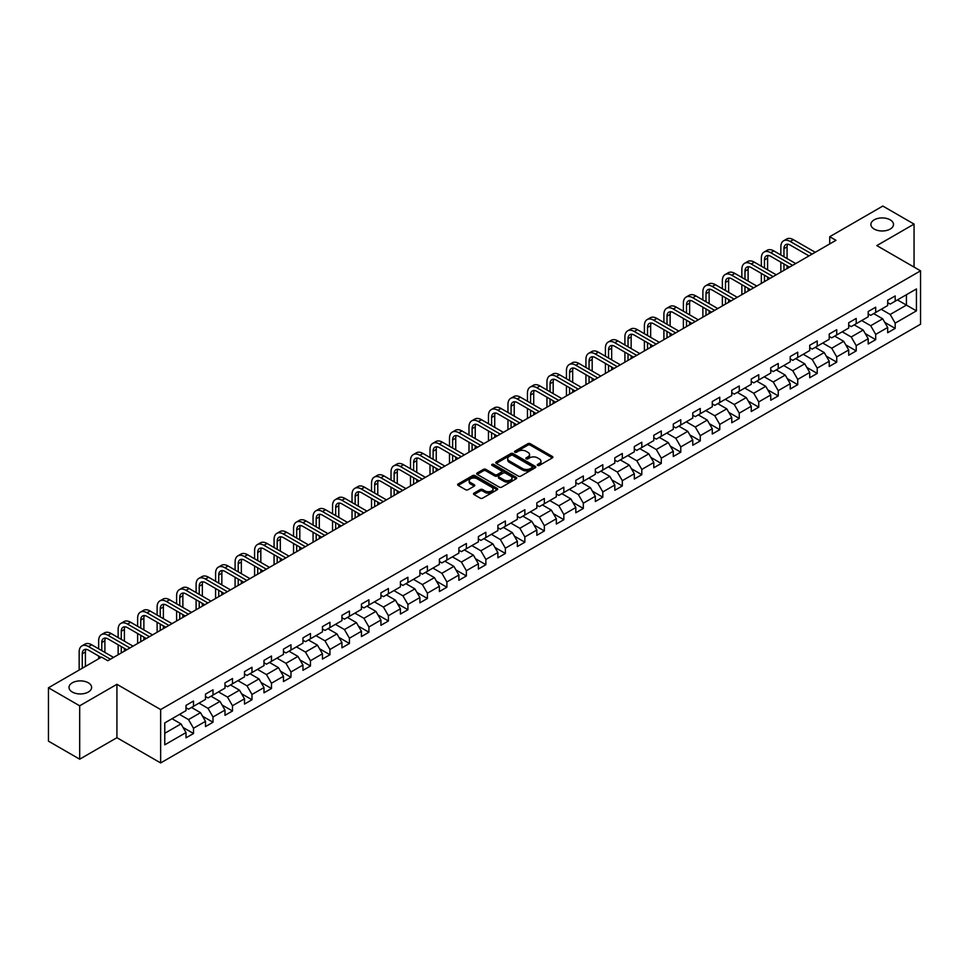 <?xml version="1.0" encoding="UTF-8"?>
<svg xmlns="http://www.w3.org/2000/svg" width="969" height="969" viewBox="0 0 969 969"><rect width="100%" height="100%" fill="white"/><g stroke="black" fill="none" stroke-linecap="round" stroke-linejoin="round"><path stroke-width="1.45" d="M537.638 465.411A1.211 0.703 0 0 0 539.358 465.411L552.378 457.877A1.732 1.005 0 0 0 552.887 457.174A1.732 1.005 0 0 0 552.378 456.46L530.309 443.717A1.732 1.005 0 0 0 527.851 443.717L514.83 451.239A1.211 0.703 0 0 0 516.538 452.232L518.233 451.263A5.548 3.21 0 0 1 526.082 451.263L527.911 452.329A5.548 3.21 0 0 1 529.546 454.594A5.548 3.21 0 0 1 527.911 456.859L526.228 457.828A1.211 0.703 0 0 0 527.948 458.822L529.631 457.84A5.548 3.21 0 0 1 537.48 457.84L539.321 458.906A5.548 3.21 0 0 1 540.944 461.171A5.548 3.21 0 0 1 539.321 463.436L537.638 464.417A1.211 0.703 0 0 0 537.638 465.411L537.638 464.417M88.312 682.794A11.313 6.529 0 0 0 75.982 681.389A11.313 6.529 0 0 0 69.005 687.421A11.313 6.529 0 0 0 72.312 692.036A11.313 6.529 0 0 0 84.642 693.453A11.313 6.529 0 0 0 91.619 687.421A11.313 6.529 0 0 0 88.312 682.794M890.184 219.842A11.313 6.529 0 0 0 877.866 218.425A11.313 6.529 0 0 0 870.889 224.457A11.313 6.529 0 0 0 874.195 229.072A11.313 6.529 0 0 0 886.526 230.489A11.313 6.529 0 0 0 893.503 224.457A11.313 6.529 0 0 0 890.184 219.842M474.011 493.148A1.732 1.005 0 0 0 473.514 493.851A1.732 1.005 0 0 0 474.011 494.553L480.212 498.139A1.732 1.005 0 0 0 482.659 498.139L497.133 489.781A1.732 1.005 0 0 0 497.642 489.066A1.732 1.005 0 0 0 497.133 488.364L475.064 475.622A1.732 1.005 0 0 0 472.606 475.622L458.131 483.979A1.732 1.005 0 0 0 457.622 484.682A1.732 1.005 0 0 0 458.131 485.384L465.617 489.708A1.732 1.005 0 0 0 468.063 489.708L474.265 486.135A1.732 1.005 0 0 0 474.774 485.421A1.732 1.005 0 0 0 474.265 484.718L470.546 482.574A4.639 2.677 0 0 1 469.19 480.685A4.639 2.677 0 0 1 472.06 478.202A4.639 2.677 0 0 1 477.111 478.783L491.646 487.177A4.639 2.677 0 0 1 493.003 489.066A4.639 2.677 0 0 1 490.144 491.549A4.639 2.677 0 0 1 485.081 490.968L482.659 489.563A1.732 1.005 0 0 0 480.212 489.563L474.011 493.148L474.011 494.553L480.212 491.004L480.212 489.563M116.922 684.308L79.688 705.807L48.45 687.772L48.45 741.152L79.688 759.187L116.922 737.7L160.648 762.942L160.648 709.562L116.922 684.308L116.922 737.7M914.058 267.081L914.058 224.093L876.824 245.593L920.55 270.835L160.648 709.562M914.058 224.093L882.82 206.058L829.718 236.715L829.718 243.934M48.45 687.772L101.551 657.115L107.801 660.725L835.968 240.324L829.718 236.715M518.354 476.118A1.732 1.005 0 0 0 520.801 476.118L535.276 467.761A1.732 1.005 0 0 0 535.784 467.046A1.732 1.005 0 0 0 535.276 466.343L513.195 453.601A1.732 1.005 0 0 0 510.748 453.601L496.273 461.959A1.732 1.005 0 0 0 495.765 462.661A1.732 1.005 0 0 0 496.273 463.364L518.354 476.118M492.531 465.665A1.211 0.703 0 0 1 493.766 465.835L493.766 464.393L516.211 477.354A1.732 1.005 0 0 1 516.707 478.056A1.732 1.005 0 0 1 516.211 478.771L501.736 487.128A1.732 1.005 0 0 1 499.277 487.128L477.208 474.374L483.398 470.825L483.398 469.384L477.208 472.969A1.732 1.005 0 0 0 476.7 473.671A1.732 1.005 0 0 0 477.208 474.374L477.208 472.969M483.398 470.825A1.732 1.005 0 0 1 485.857 470.825L485.857 469.384A1.732 1.005 0 0 0 483.398 469.384M485.857 469.384L494.808 474.556A1.732 1.005 0 0 0 497.254 474.556L501.361 472.182A1.732 1.005 0 0 0 501.869 471.479A1.732 1.005 0 0 0 501.361 470.764L492.046 465.386A1.211 0.703 0 0 1 493.766 464.393M160.648 762.942L920.55 324.215L920.55 270.835M183.08 727.489L193.509 733.509L193.509 728.24L205.501 721.324L205.501 726.58L212.998 722.256L212.998 716.987L224.99 710.071L224.99 715.328L232.487 711.004L232.487 705.735L244.491 698.819L244.491 704.075L251.976 699.751L251.976 694.482L263.98 687.566L263.98 692.823L271.477 688.499L271.477 683.23L283.469 676.301L283.469 681.57L290.966 677.246L290.966 671.977L302.958 665.049L302.958 670.318L310.455 665.994L310.455 660.725L322.447 653.796L322.447 659.065L329.944 654.741L329.944 649.472L341.936 642.544L341.936 647.813L349.434 643.489L349.434 638.22L361.437 631.291L361.437 636.56L368.923 632.236L368.923 626.967L380.926 620.039L380.926 625.308L388.424 620.984L388.424 615.715L400.415 608.786L400.415 614.055L407.913 609.731L407.913 604.462L419.904 597.534L419.904 602.803L427.402 598.479L427.402 593.21L439.393 586.281L439.393 591.55L446.891 587.226L446.891 581.957L458.882 575.029L458.882 580.298L466.38 575.961L466.38 570.705L478.383 563.776L478.383 569.045L485.869 564.709L485.869 559.452L497.872 552.524L497.872 557.793L505.37 553.456L505.37 548.2L517.361 541.271L517.361 546.54L524.859 542.204L524.859 536.947L536.85 530.019L536.85 535.288L544.348 530.951L544.348 525.695L556.339 518.766L556.339 524.035L563.837 519.699L563.837 514.442L575.828 507.514L575.828 512.783L583.326 508.446L583.326 503.177L595.329 496.261L595.329 501.518L602.815 497.194L602.815 491.925L614.818 485.009L614.818 490.266L622.316 485.941L622.316 480.672L634.307 473.756L634.307 479.013L641.805 474.689L641.805 469.42L653.796 462.504L653.796 467.761L661.294 463.436L661.294 458.167L673.285 451.251L673.285 456.508L680.783 452.184L680.783 446.915L692.774 439.999L692.774 445.255L700.272 440.931L700.272 435.662L712.276 428.734L712.276 434.003L719.761 429.679L719.761 424.41L731.765 417.482L731.765 422.75L739.262 418.426L739.262 413.157L751.254 406.229L751.254 411.498L758.751 407.174L758.751 401.905L770.743 394.977L770.743 400.245L778.24 395.921L778.24 390.652L790.232 383.724L790.232 388.993L797.729 384.669L797.729 379.4L809.721 372.471L809.721 377.74L817.218 373.416L817.218 368.147L829.222 361.219L829.222 366.488L836.719 362.164L836.719 356.895L848.711 349.966L848.711 355.235L856.208 350.911L856.208 345.642L868.2 338.714L868.2 343.983L875.697 339.659L875.697 334.39L887.689 327.461L887.689 332.73L895.186 328.394L895.186 323.137L916.432 310.867L916.432 288.944L906.427 294.709L906.427 305.102L916.432 310.867M193.509 733.509L186.012 737.833L186.012 732.576L164.766 744.834L164.766 722.91L186.012 710.64L186.012 705.371L193.509 701.047L193.509 706.316L205.501 699.388L205.501 694.119L212.998 689.795L212.998 695.064L224.99 688.135L224.99 682.866L232.487 678.542L232.487 683.811L244.491 676.883L244.491 671.614L251.976 667.29L251.976 672.559L263.98 665.63L263.98 660.361L271.477 656.037L271.477 661.306L283.469 654.378L283.469 649.109L290.966 644.785L290.966 650.054L302.958 643.125L302.958 637.856L310.455 633.532L310.455 638.801L322.447 631.873L322.447 626.604L329.944 622.28L329.944 627.549L341.936 620.62L341.936 615.351L349.434 611.027L349.434 616.296L361.437 609.368L361.437 604.099L368.923 599.775L368.923 605.031L380.926 598.115L380.926 592.846L388.424 588.522L388.424 593.779L400.415 586.863L400.415 581.594L407.913 577.27L407.913 582.526L419.904 575.61L419.904 570.341L427.402 566.017L427.402 571.274L439.393 564.358L439.393 559.089L446.891 554.765L446.891 560.021L458.882 553.105L458.882 547.836L466.38 543.512L466.38 548.769L478.383 541.853L478.383 536.584L485.869 532.247L485.869 537.516L497.872 530.588L497.872 525.331L505.37 520.995L505.37 526.264L517.361 519.336L517.361 514.079L524.859 509.742L524.859 515.011L536.85 508.083L536.85 502.826L544.348 498.49L544.348 503.759L556.339 496.831L556.339 491.574L563.837 487.237L563.837 492.506L575.828 485.578L575.828 480.321L583.326 475.985L583.326 481.254L595.329 474.325L595.329 469.069L602.815 464.732L602.815 470.001L614.818 463.073L614.818 457.804L622.316 453.48L622.316 458.749L634.307 451.82L634.307 446.552L641.805 442.227L641.805 447.496L653.796 440.568L653.796 435.299L661.294 430.975L661.294 436.244L673.285 429.315L673.285 424.047L680.783 419.722L680.783 424.991L692.774 418.063L692.774 412.794L700.272 408.47L700.272 413.739L712.276 406.81L712.276 401.541L719.761 397.217L719.761 402.486L731.765 395.558L731.765 390.289L739.262 385.965L739.262 391.234L751.254 384.305L751.254 379.036L758.751 374.712L758.751 379.981L770.743 373.053L770.743 367.784L778.24 363.46L778.24 368.729L790.232 361.8L790.232 356.531L797.729 352.207L797.729 357.464L809.721 350.548L809.721 345.279L817.218 340.955L817.218 346.212L829.222 339.295L829.222 334.026L836.719 329.702L836.719 334.959L848.711 328.043L848.711 322.774L856.208 318.45L856.208 323.707L868.2 316.79L868.2 311.521L875.697 307.197L875.697 312.454L887.689 305.538L887.689 300.269L895.186 295.945L895.186 301.202L916.432 288.944M191.511 707.467L200.51 712.663L188.507 719.592L179.519 714.395M186.012 707.758L188.507 709.199L193.509 706.316M188.507 719.592L193.509 728.24M200.51 712.663L205.501 721.324M211 696.214L219.999 701.411L207.996 708.339L199.008 703.143M205.501 696.505L207.996 697.946L212.998 695.064M207.996 708.339L212.998 716.987M219.999 701.411L224.99 710.071M230.489 684.962L239.488 690.158L227.497 697.086L218.497 691.89M224.99 685.253L227.497 686.694L232.487 683.811M227.497 697.086L232.487 705.735M239.488 690.158L244.491 698.819M249.978 673.709L258.977 678.906L246.986 685.834L237.986 680.638M244.491 674L246.986 675.441L251.976 672.559M246.986 685.834L251.976 694.482M258.977 678.906L263.98 687.566M269.479 662.457L278.466 667.653L266.475 674.581L257.475 669.385M263.98 662.748L266.475 664.189L271.477 661.306M266.475 674.581L271.477 683.23M278.466 667.653L283.469 676.301M288.968 651.204L297.955 656.401L285.964 663.317L276.964 658.133M283.469 651.495L285.964 652.936L290.966 650.054M285.964 663.317L290.966 671.977M297.955 656.401L302.958 665.049M308.457 639.952L317.457 645.148L305.453 652.064L296.466 646.88M302.958 640.243L305.453 641.684L310.455 638.801M305.453 652.064L310.455 660.725M317.457 645.148L322.447 653.796M327.946 628.699L336.946 633.896L324.954 640.812L315.955 635.628M322.447 628.99L324.954 630.431L329.944 627.549M324.954 640.812L329.944 649.472M336.946 633.896L341.936 642.544M347.435 617.447L356.435 622.643L344.443 629.559L335.444 624.375M341.936 617.737L344.443 619.179L349.434 616.296M344.443 629.559L349.434 638.22M356.435 622.643L361.437 631.291M366.924 606.194L375.924 611.391L363.932 618.307L354.933 613.123M361.437 606.485L363.932 607.926L368.923 605.031M363.932 618.307L368.923 626.967M375.924 611.391L380.926 620.039M386.425 594.942L395.413 600.138L383.421 607.054L374.422 601.858M380.926 595.232L383.421 596.674L388.424 593.779M383.421 607.054L388.424 615.715M395.413 600.138L400.415 608.786M405.914 583.689L414.902 588.873L402.91 595.802L393.911 590.606M400.415 583.98L402.91 585.421L407.913 582.526M402.91 595.802L407.913 604.462M414.902 588.873L419.904 597.534M425.403 572.437L434.403 577.621L422.399 584.549L413.412 579.353M419.904 572.715L422.399 574.169L427.402 571.274M422.399 584.549L427.402 593.21M434.403 577.621L439.393 586.281M444.892 561.184L453.892 566.368L441.9 573.297L432.901 568.1M439.393 561.463L441.9 562.916L446.891 560.021M441.9 573.297L446.891 581.957M453.892 566.368L458.882 575.029M464.381 549.932L473.381 555.116L461.389 562.044L452.39 556.848M458.882 550.21L461.389 551.652L466.38 548.769M461.389 562.044L466.38 570.705M473.381 555.116L478.383 563.776M483.87 538.679L492.87 543.863L480.878 550.792L471.879 545.595M478.383 538.958L480.878 540.399L485.869 537.516M480.878 550.792L485.869 559.452M492.87 543.863L497.872 552.524M503.371 527.415L512.359 532.611L500.367 539.539L491.368 534.343M497.872 527.705L500.367 529.147L505.37 526.264M500.367 539.539L505.37 548.2M512.359 532.611L517.361 541.271M522.86 516.162L531.848 521.358L519.856 528.287L510.857 523.09M517.361 516.453L519.856 517.894L524.859 515.011M519.856 528.287L524.859 536.947M531.848 521.358L536.85 530.019M542.349 504.91L551.349 510.106L539.345 517.034L530.358 511.838M536.85 505.2L539.345 506.642L544.348 503.759M539.345 517.034L544.348 525.695M551.349 510.106L556.339 518.766M561.838 493.657L570.838 498.853L558.847 505.782L549.847 500.585M556.339 493.948L558.847 495.389L563.837 492.506M558.847 505.782L563.837 514.442M570.838 498.853L575.828 507.514M581.327 482.405L590.327 487.601L578.336 494.529L569.336 489.333M575.828 482.695L578.336 484.137L583.326 481.254M578.336 494.529L583.326 503.177M590.327 487.601L595.329 496.261M600.816 471.152L609.816 476.348L597.825 483.277L588.825 478.08M595.329 471.443L597.825 472.884L602.815 470.001M597.825 483.277L602.815 491.925M609.816 476.348L614.818 485.009M620.317 459.9L629.305 465.096L617.314 472.024L608.314 466.828M614.818 460.19L617.314 461.632L622.316 458.749M617.314 472.024L622.316 480.672M629.305 465.096L634.307 473.756M639.806 448.647L648.794 453.843L636.803 460.772L627.815 455.575M634.307 448.938L636.803 450.379L641.805 447.496M636.803 460.772L641.805 469.42M648.794 453.843L653.796 462.504M659.295 437.394L668.295 442.591L656.292 449.519L647.304 444.323M653.796 437.685L656.292 439.127L661.294 436.244M656.292 449.519L661.294 458.167M668.295 442.591L673.285 451.251M678.784 426.142L687.784 431.338L675.793 438.267L666.793 433.07M673.285 426.433L675.793 427.874L680.783 424.991M675.793 438.267L680.783 446.915M687.784 431.338L692.774 439.999M698.274 414.889L707.273 420.086L695.282 427.014L686.282 421.818M692.774 415.18L695.282 416.622L700.272 413.739M695.282 427.014L700.272 435.662M707.273 420.086L712.276 428.734M717.763 403.637L726.762 408.833L714.771 415.749L705.771 410.565M712.276 403.928L714.771 405.369L719.761 402.486M714.771 415.749L719.761 424.41M726.762 408.833L731.765 417.482M737.264 392.384L746.251 397.581L734.26 404.497L725.26 399.313M731.765 392.675L734.26 394.117L739.262 391.234M734.26 404.497L739.262 413.157M746.251 397.581L751.254 406.229M756.753 381.132L765.74 386.328L753.749 393.244L744.761 388.06M751.254 381.423L753.749 382.864L758.751 379.981M753.749 393.244L758.751 401.905M765.74 386.328L770.743 394.977M776.242 369.879L785.241 375.076L773.238 381.992L764.25 376.808M770.743 370.17L773.238 371.611L778.24 368.729M773.238 381.992L778.24 390.652M785.241 375.076L790.232 383.724M795.731 358.627L804.73 363.823L792.739 370.739L783.739 365.555M790.232 358.918L792.739 360.359L797.729 357.464M792.739 370.739L797.729 379.4M804.73 363.823L809.721 372.471M815.22 347.374L824.219 352.571L812.228 359.487L803.228 354.291M809.721 347.665L812.228 349.106L817.218 346.212M812.228 359.487L817.218 368.147M824.219 352.571L829.222 361.219M834.709 336.122L843.708 341.318L831.717 348.234L822.717 343.038M829.222 336.413L831.717 337.854L836.719 334.959M831.717 348.234L836.719 356.895M843.708 341.318L848.711 349.966M854.21 324.869L863.197 330.054L851.206 336.982L842.206 331.786M848.711 325.148L851.206 326.601L856.208 323.707M851.206 336.982L856.208 345.642M863.197 330.054L868.2 338.714M873.699 313.617L882.686 318.801L870.695 325.729L861.707 320.533M868.2 313.895L870.695 315.349L875.697 312.454M870.695 325.729L875.697 334.39M882.686 318.801L887.689 327.461M897.439 299.905L906.427 305.102L890.184 314.477L881.196 309.281M887.689 302.643L890.184 304.084L895.186 301.202M890.184 314.477L895.186 323.137M79.688 705.807L79.688 759.187M164.766 733.291L181.009 723.916L172.022 718.719M181.009 723.916L186.012 732.576M884.758 322.374L895.186 328.394M865.269 333.627L875.697 339.659M845.767 344.879L856.208 350.911M826.278 356.132L836.719 362.164M806.789 367.384L817.218 373.416M787.3 378.637L797.729 384.669M767.811 389.889L778.24 395.921M748.322 401.154L758.751 407.174M728.821 412.406L739.262 418.426M709.332 423.659L719.761 429.679M689.843 434.911L700.272 440.931M670.354 446.164L680.783 452.184M650.865 457.416L661.294 463.436M631.376 468.669L641.805 474.689M611.875 479.921L622.316 485.941M592.386 491.174L602.815 497.194M572.897 502.426L583.326 508.446M553.408 513.679L563.837 519.699M533.919 524.932L544.348 530.951M514.418 536.184L524.859 542.204M494.929 547.437L505.37 553.456M475.44 558.689L485.869 564.709M455.951 569.942L466.38 575.961M436.462 581.194L446.891 587.226M416.973 592.447L427.402 598.479M397.472 603.699L407.913 609.731M377.983 614.952L388.424 620.984M358.494 626.204L368.923 632.236M339.005 637.457L349.434 643.489M319.516 648.721L329.944 654.741M300.027 659.974L310.455 665.994M280.525 671.226L290.966 677.246M261.036 682.479L271.477 688.499M241.547 693.731L251.976 699.751M222.058 704.984L232.487 711.004M202.569 716.236L212.998 722.256M538.122 465.58L539.321 464.878A5.548 3.21 0 0 0 540.944 462.613L540.944 461.171M529.546 454.594L529.546 456.036A5.548 3.21 0 0 1 527.911 458.301L526.712 458.991M552.354 457.901L530.309 445.159A1.732 1.005 0 0 0 527.851 445.159L515.314 452.402M535.276 466.343L535.276 467.761L513.195 455.042A1.732 1.005 0 0 0 510.748 455.042L496.298 463.388M532.211 467.542A1.211 0.703 0 0 0 532.211 466.561L512.831 455.369A1.211 0.703 0 0 0 511.111 455.369L509.331 456.399A5.548 3.21 0 0 0 507.708 458.664A5.548 3.21 0 0 0 509.331 460.929L522.582 468.572A5.548 3.21 0 0 0 530.431 468.572L532.211 467.542L532.211 468.984A1.211 0.703 0 0 0 532.562 468.499L532.562 467.046M507.708 458.664L507.708 460.105A5.548 3.21 0 0 0 509.331 462.37L509.331 460.929M532.211 468.984L530.431 470.013A5.548 3.21 0 0 1 522.582 470.013L509.331 462.37M485.857 470.825L494.808 475.997A1.732 1.005 0 0 0 497.254 475.997L501.361 473.623A1.732 1.005 0 0 0 501.869 472.92L501.869 471.479M493.766 465.835L516.186 478.783M504.098 479.921A4.639 2.677 0 0 0 509.149 480.503A4.639 2.677 0 0 0 512.02 478.02A4.639 2.677 0 0 0 510.651 476.13L505.539 473.175A1.732 1.005 0 0 0 503.081 473.175L498.974 475.549A1.732 1.005 0 0 0 498.466 476.251A1.732 1.005 0 0 0 498.974 476.966L504.098 479.921L504.098 481.363A4.639 2.677 0 0 0 509.149 481.944A4.639 2.677 0 0 0 512.02 479.473L512.02 478.02M498.466 476.251L498.466 477.693A1.732 1.005 0 0 0 498.974 478.407L498.974 476.966M504.098 481.363L498.974 478.407M493.003 489.066L493.003 490.52A4.639 2.677 0 0 1 490.144 492.991A4.639 2.677 0 0 1 485.081 492.409L482.659 491.004A1.732 1.005 0 0 0 480.212 491.004M469.19 480.685L469.19 482.126A4.639 2.677 0 0 0 470.546 484.015L470.546 482.574M474.265 484.718L474.265 486.135L470.546 484.015M497.109 489.793L475.064 477.063A1.732 1.005 0 0 0 472.606 477.063L458.155 485.408L458.131 483.979M780.844 254.956L780.844 246.877A13.251 7.655 60 0 1 783.582 240.809L786.707 239.004A13.251 7.655 60 0 1 793.332 239.658L815.22 252.291M783.582 240.809A13.251 7.655 60 0 1 790.207 241.463L812.095 254.096M808.982 255.901L790.207 245.072A8.83 5.099 -120 0 0 785.798 244.636A8.83 5.099 -120 0 0 783.957 248.682L783.957 256.761M787.64 244.224A8.83 5.099 -120 0 0 787.082 246.877L787.082 258.553M783.957 263.968L783.957 270.351M787.082 265.772L787.082 268.546M780.844 272.144L780.844 262.163M761.343 266.209L761.343 258.129A13.251 7.655 60 0 1 764.093 252.061L767.218 250.256A13.251 7.655 60 0 1 773.843 250.91L795.731 263.556M764.093 252.061A13.251 7.655 60 0 1 770.718 252.715L792.606 265.349M789.481 267.153L770.718 256.325A8.83 5.099 -120 0 0 766.297 255.889A8.83 5.099 -120 0 0 764.468 259.934L764.468 268.013M768.151 255.477A8.83 5.099 -120 0 0 767.593 258.129L767.593 269.806M764.468 275.22L764.468 281.604M767.593 277.025L767.593 279.799M761.343 283.396L761.343 273.415M741.854 277.461L741.854 269.382A13.251 7.655 60 0 1 744.604 263.314L747.729 261.509A13.251 7.655 60 0 1 754.354 262.163L776.242 274.808M744.604 263.314A13.251 7.655 60 0 1 751.229 263.968L773.117 276.601M769.992 278.406L751.229 267.577A8.83 5.099 -120 0 0 746.808 267.141A8.83 5.099 -120 0 0 744.979 271.187L744.979 279.266M748.662 266.729A8.83 5.099 -120 0 0 748.104 269.382L748.104 281.071M744.979 286.473L744.979 292.856M748.104 288.277L748.104 291.051M741.854 294.649L741.854 284.668M722.365 288.714L722.365 280.635A13.251 7.655 60 0 1 725.115 274.566L728.24 272.761A13.251 7.655 60 0 1 734.865 273.415L756.753 286.061M725.115 274.566A13.251 7.655 60 0 1 731.74 275.22L753.628 287.866M750.503 289.658L731.74 278.83A8.83 5.099 -120 0 0 727.319 278.394A8.83 5.099 -120 0 0 725.49 282.439L725.49 290.518M729.16 277.982A8.83 5.099 -120 0 0 728.615 280.635L728.615 292.323M725.49 297.725L725.49 304.109M728.615 299.53L728.615 302.304M722.365 305.913L722.365 295.92M702.876 299.966L702.876 291.887A13.251 7.655 60 0 1 705.614 285.819L708.739 284.014A13.251 7.655 60 0 1 715.364 284.668L737.264 297.313M705.614 285.819A13.251 7.655 60 0 1 712.251 286.473L734.139 299.118M731.014 300.911L712.251 290.082A8.83 5.099 -120 0 0 707.83 289.646A8.83 5.099 -120 0 0 706.001 293.692L706.001 301.771M709.671 289.234A8.83 5.099 -120 0 0 709.126 291.887L709.126 303.576M706.001 308.978L706.001 315.361M709.126 310.783L709.126 313.556M702.876 317.166L702.876 307.173M683.387 311.219L683.387 303.14A13.251 7.655 60 0 1 686.125 297.071L689.25 295.266A13.251 7.655 60 0 1 695.875 295.92L717.763 308.566M686.125 297.071A13.251 7.655 60 0 1 692.75 297.725L714.65 310.371M711.525 312.163L692.75 301.335A8.83 5.099 -120 0 0 688.341 300.899A8.83 5.099 -120 0 0 686.512 304.944L686.512 313.023M690.182 300.487A8.83 5.099 -120 0 0 689.625 303.14L689.625 314.828M686.512 320.23L686.512 326.614M689.625 322.035L689.625 324.809M683.387 328.418L683.387 318.426M663.898 322.471L663.898 314.392A13.251 7.655 60 0 1 666.636 308.324L669.761 306.519A13.251 7.655 60 0 1 676.386 307.173L698.274 319.818M666.636 308.324A13.251 7.655 60 0 1 673.261 308.978L695.148 321.623M692.036 323.428L673.261 312.587A8.83 5.099 -120 0 0 668.84 312.151A8.83 5.099 -120 0 0 667.011 316.197L667.011 324.276M670.693 311.739A8.83 5.099 -120 0 0 670.136 314.392L670.136 326.081M667.011 331.483L667.011 337.866M670.136 333.288L670.136 336.061M663.898 339.671L663.898 329.678M644.397 333.724L644.397 325.645A13.251 7.655 60 0 1 647.147 319.576L650.272 317.771A13.251 7.655 60 0 1 656.897 318.426L678.784 331.071M647.147 319.576A13.251 7.655 60 0 1 653.772 320.23L675.659 332.876M672.534 334.68L653.772 323.84A8.83 5.099 -120 0 0 649.351 323.404A8.83 5.099 -120 0 0 647.522 327.449L647.522 335.528M651.204 322.992A8.83 5.099 -120 0 0 650.647 325.645L650.647 337.333M647.522 342.735L647.522 349.119M650.647 344.54L650.647 347.314M644.397 350.923L644.397 340.943M624.908 344.976L624.908 336.897A13.251 7.655 60 0 1 627.658 330.829L630.783 329.024A13.251 7.655 60 0 1 637.408 329.678L659.295 342.323M627.658 330.829A13.251 7.655 60 0 1 634.283 331.483L656.17 344.128M653.045 345.933L634.283 335.092A8.83 5.099 -120 0 0 629.862 334.656A8.83 5.099 -120 0 0 628.033 338.702L628.033 346.781M631.715 334.244A8.83 5.099 -120 0 0 631.158 336.897L631.158 348.586M628.033 353.988L628.033 360.371M631.158 355.793L631.158 358.566M624.908 362.176L624.908 352.195M605.419 356.229L605.419 348.15A13.251 7.655 60 0 1 608.169 342.081L611.294 340.276A13.251 7.655 60 0 1 617.919 340.943L639.806 353.576M608.169 342.081A13.251 7.655 60 0 1 614.794 342.735L636.681 355.381M633.556 357.186L614.794 346.345A8.83 5.099 -120 0 0 610.373 345.909A8.83 5.099 -120 0 0 608.544 349.954L608.544 358.033M612.214 345.497A8.83 5.099 -120 0 0 611.669 348.15L611.669 359.838M608.544 365.24L608.544 371.624M611.669 367.045L611.669 369.819M605.419 373.428L605.419 363.448M585.93 367.481L585.93 359.402A13.251 7.655 60 0 1 588.668 353.334L591.793 351.529A13.251 7.655 60 0 1 598.418 352.195L620.317 364.828M588.668 353.334A13.251 7.655 60 0 1 595.305 353.988L617.192 366.633M614.067 368.438L595.305 357.597A8.83 5.099 -120 0 0 590.884 357.161A8.83 5.099 -120 0 0 589.055 361.207L589.055 369.286M592.725 356.749A8.83 5.099 -120 0 0 592.18 359.402L592.18 371.091M589.055 376.505L589.055 382.876M592.18 378.298L592.18 381.071M585.93 384.681L585.93 374.7M566.441 378.734L566.441 370.655A13.251 7.655 60 0 1 569.178 364.586L572.304 362.781A13.251 7.655 60 0 1 578.929 363.448L600.816 376.081M569.178 364.586A13.251 7.655 60 0 1 575.804 365.24L597.703 377.886M594.578 379.691L575.804 368.85A8.83 5.099 -120 0 0 571.395 368.414A8.83 5.099 -120 0 0 569.566 372.459L569.566 380.538M573.236 368.002A8.83 5.099 -120 0 0 572.679 370.655L572.679 382.343M569.566 387.757L569.566 394.129M572.679 389.55L572.679 392.324M566.441 395.933L566.441 385.953M546.952 389.986L546.952 381.907A13.251 7.655 60 0 1 549.689 375.839L552.814 374.034A13.251 7.655 60 0 1 559.44 374.7L581.327 387.334M549.689 375.839A13.251 7.655 60 0 1 556.315 376.505L578.202 389.138M575.077 390.943L556.315 380.102A8.83 5.099 -120 0 0 551.894 379.666A8.83 5.099 -120 0 0 550.065 383.712L550.065 391.791M553.747 379.267A8.83 5.099 -120 0 0 553.19 381.907L553.19 393.596M550.065 399.01L550.065 405.381M553.19 400.815L553.19 403.576M546.952 407.186L546.952 397.205M527.451 401.239L527.451 393.16A13.251 7.655 60 0 1 530.2 387.091L533.325 385.299A13.251 7.655 60 0 1 539.951 385.953L561.838 398.586M530.2 387.091A13.251 7.655 60 0 1 536.826 387.757L558.713 400.391M555.588 402.196L536.826 391.355A8.83 5.099 -120 0 0 532.405 390.919A8.83 5.099 -120 0 0 530.576 394.964L530.576 403.043M534.258 390.519A8.83 5.099 -120 0 0 533.701 393.16L533.701 404.848M530.576 410.262L530.576 416.634M533.701 412.067L533.701 414.829M527.451 418.438L527.451 408.458M507.962 412.491L507.962 404.412A13.251 7.655 60 0 1 510.711 398.344L513.836 396.551A13.251 7.655 60 0 1 520.462 397.205L542.349 409.839M510.711 398.344A13.251 7.655 60 0 1 517.337 399.01L539.224 411.643M536.099 413.448L517.337 402.607A8.83 5.099 -120 0 0 512.916 402.171A8.83 5.099 -120 0 0 511.087 406.217L511.087 414.296M514.769 401.772A8.83 5.099 -120 0 0 514.212 404.412L514.212 416.101M511.087 421.515L511.087 427.886M514.212 423.32L514.212 426.081M507.962 429.691L507.962 419.71M488.473 423.744L488.473 415.665A13.251 7.655 60 0 1 491.222 409.596L494.347 407.804A13.251 7.655 60 0 1 500.973 408.458L522.86 421.091M491.222 409.596A13.251 7.655 60 0 1 497.848 410.262L519.735 422.896M516.61 424.701L497.848 413.86A8.83 5.099 -120 0 0 493.427 413.424A8.83 5.099 -120 0 0 491.598 417.469L491.598 425.548M495.268 413.024A8.83 5.099 -120 0 0 494.723 415.665L494.723 427.353M491.598 432.768L491.598 439.139M494.723 434.572L494.723 437.334M488.473 440.943L488.473 430.963M468.984 434.996L468.984 426.917A13.251 7.655 60 0 1 471.721 420.861L474.846 419.056A13.251 7.655 60 0 1 481.472 419.71L503.371 432.344M471.721 420.861A13.251 7.655 60 0 1 478.347 421.515L500.246 434.148M497.121 435.953L478.347 425.112A8.83 5.099 -120 0 0 473.938 424.676A8.83 5.099 -120 0 0 472.109 428.722L472.109 436.801M475.779 424.277A8.83 5.099 -120 0 0 475.234 426.917L475.234 438.606M472.109 444.02L472.109 450.391M475.234 445.825L475.234 448.586M468.984 452.196L468.984 442.215M449.495 446.249L449.495 438.17A13.251 7.655 60 0 1 452.232 432.113L455.357 430.309A13.251 7.655 60 0 1 461.983 430.963L483.87 443.596M452.232 432.113A13.251 7.655 60 0 1 458.858 432.768L480.757 445.401M477.632 447.206L458.858 436.377A8.83 5.099 -120 0 0 454.449 435.929A8.83 5.099 -120 0 0 452.62 439.974L452.62 448.053M456.29 435.529A8.83 5.099 -120 0 0 455.733 438.17L455.733 449.858M452.62 455.273L452.62 461.644M455.733 457.077L455.733 459.839M449.495 463.448L449.495 453.468M430.006 457.501L430.006 449.422A13.251 7.655 60 0 1 432.743 443.366L435.868 441.561A13.251 7.655 60 0 1 442.494 442.215L464.381 454.849M432.743 443.366A13.251 7.655 60 0 1 439.369 444.02L461.256 456.653M458.131 458.458L439.369 447.63A8.83 5.099 -120 0 0 434.948 447.181A8.83 5.099 -120 0 0 433.119 451.227L433.119 459.306M436.801 446.782A8.83 5.099 -120 0 0 436.244 449.422L436.244 461.111M433.119 466.525L433.119 472.896M436.244 468.33L436.244 471.091M430.006 474.701L430.006 464.72M410.505 468.766L410.505 460.687A13.251 7.655 60 0 1 413.254 454.618L416.379 452.814A13.251 7.655 60 0 1 423.005 453.468L444.892 466.101M413.254 454.618A13.251 7.655 60 0 1 419.88 455.273L441.767 467.906M438.642 469.711L419.88 458.882A8.83 5.099 -120 0 0 415.459 458.434A8.83 5.099 -120 0 0 413.63 462.479L413.63 470.559M417.312 458.034A8.83 5.099 -120 0 0 416.755 460.687L416.755 472.363M413.63 477.778L413.63 484.149M416.755 479.582L416.755 482.344M410.505 485.953L410.505 475.973M391.016 480.018L391.016 471.939A13.251 7.655 60 0 1 393.765 465.871L396.89 464.066A13.251 7.655 60 0 1 403.516 464.72L425.403 477.354M393.765 465.871A13.251 7.655 60 0 1 400.391 466.525L422.278 479.158M419.153 480.963L400.391 470.135A8.83 5.099 -120 0 0 395.97 469.699A8.83 5.099 -120 0 0 394.141 473.732L394.141 481.811M397.823 469.287A8.83 5.099 -120 0 0 397.266 471.939L397.266 483.616M394.141 489.03L394.141 495.401M397.266 490.835L397.266 493.609M391.016 497.206L391.016 487.225M371.527 491.271L371.527 483.192A13.251 7.655 60 0 1 374.276 477.123L377.389 475.319A13.251 7.655 60 0 1 384.027 475.973L405.914 488.606M374.276 477.123A13.251 7.655 60 0 1 380.902 477.778L402.789 490.411M399.664 492.216L380.902 481.387A8.83 5.099 -120 0 0 376.481 480.951A8.83 5.099 -120 0 0 374.652 484.984L374.652 493.064M378.322 480.539A8.83 5.099 -120 0 0 377.777 483.192L377.777 494.868M374.652 500.283L374.652 506.654M377.777 502.087L377.777 504.861M371.527 508.459L371.527 498.478M352.038 502.523L352.038 494.444A13.251 7.655 60 0 1 354.775 488.376L357.9 486.571A13.251 7.655 60 0 1 364.526 487.225L386.425 499.859M354.775 488.376A13.251 7.655 60 0 1 361.401 489.03L383.3 501.663M380.175 503.468L361.401 492.64A8.83 5.099 -120 0 0 356.992 492.204A8.83 5.099 -120 0 0 355.163 496.249L355.163 504.328M358.833 491.792A8.83 5.099 -120 0 0 358.288 494.444L358.288 506.121M355.163 511.535L355.163 517.918M358.288 513.34L358.288 516.114M352.038 519.711L352.038 509.73M332.549 513.776L332.549 505.697A13.251 7.655 60 0 1 335.286 499.629L338.411 497.824A13.251 7.655 60 0 1 345.037 498.478L366.924 511.123M335.286 499.629A13.251 7.655 60 0 1 341.912 500.283L363.811 512.916M360.686 514.721L341.912 503.892A8.83 5.099 -120 0 0 337.503 503.456A8.83 5.099 -120 0 0 335.674 507.502L335.674 515.581M339.344 503.044A8.83 5.099 -120 0 0 338.787 505.697L338.787 517.373M335.674 522.788L335.674 529.171M338.787 524.592L338.787 527.366M332.549 530.964L332.549 520.983M313.06 525.028L313.06 516.949A13.251 7.655 60 0 1 315.797 510.881L318.922 509.076A13.251 7.655 60 0 1 325.548 509.73L347.435 522.376M315.797 510.881A13.251 7.655 60 0 1 322.423 511.535L344.31 524.168M341.185 525.973L322.423 515.145A8.83 5.099 -120 0 0 318.002 514.709A8.83 5.099 -120 0 0 316.173 518.754L316.173 526.833M319.855 514.297A8.83 5.099 -120 0 0 319.298 516.949L319.298 528.638M316.173 534.04L316.173 540.423M319.298 535.845L319.298 538.619M313.06 542.216L313.06 532.235M293.559 536.281L293.559 528.202A13.251 7.655 60 0 1 296.308 522.134L299.433 520.329A13.251 7.655 60 0 1 306.059 520.983L327.946 533.628M296.308 522.134A13.251 7.655 60 0 1 302.934 522.788L324.821 535.421M321.696 537.226L302.934 526.397A8.83 5.099 -120 0 0 298.513 525.961A8.83 5.099 -120 0 0 296.684 530.007L296.684 538.086M300.366 525.549A8.83 5.099 -120 0 0 299.809 528.202L299.809 539.89M296.684 545.293L296.684 551.676M299.809 547.097L299.809 549.871M293.559 553.481L293.559 543.488M274.07 547.533L274.07 539.454A13.251 7.655 60 0 1 276.819 533.386L279.944 531.581A13.251 7.655 60 0 1 286.57 532.235L308.457 544.881M276.819 533.386A13.251 7.655 60 0 1 283.445 534.04L305.332 546.686M302.207 548.478L283.445 537.65A8.83 5.099 -120 0 0 279.024 537.214A8.83 5.099 -120 0 0 277.195 541.259L277.195 549.338M280.877 536.802A8.83 5.099 -120 0 0 280.32 539.454L280.32 551.143M277.195 556.545L277.195 562.928M280.32 558.35L280.32 561.124M274.07 564.733L274.07 554.74M254.581 558.786L254.581 550.707A13.251 7.655 60 0 1 257.33 544.639L260.443 542.834A13.251 7.655 60 0 1 267.081 543.488L288.968 556.133M257.33 544.639A13.251 7.655 60 0 1 263.956 545.293L285.843 557.938M282.718 559.731L263.956 548.902A8.83 5.099 -120 0 0 259.535 548.466A8.83 5.099 -120 0 0 257.706 552.512L257.706 560.591M261.376 548.054A8.83 5.099 -120 0 0 260.831 550.707L260.831 562.395M257.706 567.798L257.706 574.181M260.831 569.602L260.831 572.376M254.581 575.986L254.581 565.993M235.092 570.038L235.092 561.959A13.251 7.655 60 0 1 237.829 555.891L240.954 554.086A13.251 7.655 60 0 1 247.579 554.74L269.479 567.386M237.829 555.891A13.251 7.655 60 0 1 244.454 556.545L266.354 569.191M263.229 570.995L244.454 560.155A8.83 5.099 -120 0 0 240.046 559.719A8.83 5.099 -120 0 0 238.217 563.764L238.217 571.843M241.887 559.307A8.83 5.099 -120 0 0 241.342 561.959L241.342 573.648M238.217 579.05L238.217 585.433M241.342 580.855L241.342 583.629M235.092 587.238L235.092 577.245M215.602 581.291L215.602 573.212A13.251 7.655 60 0 1 218.34 567.144L221.465 565.339A13.251 7.655 60 0 1 228.09 565.993L249.978 578.638M218.34 567.144A13.251 7.655 60 0 1 224.965 567.798L246.865 580.443M243.74 582.248L224.965 571.407A8.83 5.099 -120 0 0 220.557 570.971A8.83 5.099 -120 0 0 218.728 575.017L218.728 583.096M222.398 570.559A8.83 5.099 -120 0 0 221.84 573.212L221.84 584.901M218.728 590.303L218.728 596.686M221.84 592.107L221.84 594.881M215.602 598.491L215.602 588.51M196.101 592.543L196.101 584.464A13.251 7.655 60 0 1 198.851 578.396L201.976 576.591A13.251 7.655 60 0 1 208.601 577.245L230.489 589.891M198.851 578.396A13.251 7.655 60 0 1 205.476 579.05L227.364 591.696M224.239 593.5L205.476 582.66A8.83 5.099 -120 0 0 201.055 582.224A8.83 5.099 -120 0 0 199.226 586.269L199.226 594.348M202.909 581.812A8.83 5.099 -120 0 0 202.351 584.464L202.351 596.153M199.226 601.555L199.226 607.938M202.351 603.36L202.351 606.134M196.101 609.743L196.101 599.763M176.612 603.796L176.612 595.717A13.251 7.655 60 0 1 179.362 589.649L182.487 587.844A13.251 7.655 60 0 1 189.112 588.51L211 601.143M179.362 589.649A13.251 7.655 60 0 1 185.987 590.303L207.875 602.948M204.75 604.753L185.987 593.912A8.83 5.099 -120 0 0 181.566 593.476A8.83 5.099 -120 0 0 179.737 597.522L179.737 605.601M183.42 593.064A8.83 5.099 -120 0 0 182.862 595.717L182.862 607.406M179.737 612.808L179.737 619.191M182.862 614.612L182.862 617.386M176.612 620.996L176.612 611.015M157.123 615.049L157.123 606.969A13.251 7.655 60 0 1 159.873 600.901L162.998 599.096A13.251 7.655 60 0 1 169.623 599.763L191.511 612.396M159.873 600.901A13.251 7.655 60 0 1 166.498 601.555L188.386 614.201M185.261 616.005L166.498 605.165A8.83 5.099 -120 0 0 162.077 604.729A8.83 5.099 -120 0 0 160.248 608.774L160.248 616.853M163.931 604.317A8.83 5.099 -120 0 0 163.373 606.969L163.373 618.658M160.248 624.072L160.248 630.444M163.373 625.865L163.373 628.639M157.123 632.248L157.123 622.268M137.634 626.301L137.634 618.222A13.251 7.655 60 0 1 140.384 612.154L143.497 610.349A13.251 7.655 60 0 1 150.122 611.015L172.022 623.648M140.384 612.154A13.251 7.655 60 0 1 147.009 612.808L168.897 625.453M165.772 627.258L147.009 616.417A8.83 5.099 -120 0 0 142.588 615.981A8.83 5.099 -120 0 0 140.759 620.027L140.759 628.106M144.429 615.569A8.83 5.099 -120 0 0 143.884 618.222L143.884 629.911M140.759 635.325L140.759 641.696M143.884 637.117L143.884 639.891M137.634 643.501L137.634 633.52M118.145 637.554L118.145 629.475A13.251 7.655 60 0 1 120.883 623.406L124.008 621.601A13.251 7.655 60 0 1 130.633 622.268L152.533 634.901M120.883 623.406A13.251 7.655 60 0 1 127.508 624.072L149.408 636.706M146.283 638.51L127.508 627.67A8.83 5.099 -120 0 0 123.099 627.234A8.83 5.099 -120 0 0 121.27 631.279L121.27 639.358M124.94 626.834A8.83 5.099 -120 0 0 124.395 629.475L124.395 641.163M121.27 646.577L121.27 652.949M124.395 648.382L124.395 651.144M118.145 654.753L118.145 644.773M98.656 648.806L98.656 640.727A13.251 7.655 60 0 1 101.394 634.659L104.519 632.854A13.251 7.655 60 0 1 111.144 633.52L133.032 646.153M101.394 634.659A13.251 7.655 60 0 1 108.019 635.325L129.907 647.958M126.794 649.763L108.019 638.922A8.83 5.099 -120 0 0 103.61 638.486A8.83 5.099 -120 0 0 101.781 642.532L101.781 650.611M105.451 638.086A8.83 5.099 -120 0 0 104.894 640.727L104.894 652.416M98.656 658.787L98.656 656.025M79.155 670.039L79.155 651.98A13.251 7.655 60 0 1 81.905 645.911L85.03 644.119A13.251 7.655 60 0 1 91.655 644.773L113.543 657.406M81.905 645.911A13.251 7.655 60 0 1 88.53 646.577L110.418 659.211M101.055 657.406L88.53 650.175A8.83 5.099 -120 0 0 84.109 649.739A8.83 5.099 -120 0 0 82.28 653.784L82.28 668.247M85.962 649.339A8.83 5.099 -120 0 0 85.405 651.98L85.405 666.442M539.321 464.878L539.321 463.436M526.228 458.822L526.228 457.828M527.911 458.301L527.911 456.859M514.83 452.232L514.83 451.239M527.851 445.159L527.851 443.717M530.309 445.159L530.309 443.717M552.378 457.877L552.378 456.46M496.273 463.364L496.273 461.959M510.748 455.042L510.748 453.601M513.195 455.042L513.195 453.601M522.582 470.013L522.582 468.572M530.431 470.013L530.431 468.572M494.808 475.997L494.808 474.556M497.254 475.997L497.254 474.556M501.361 473.623L501.361 472.182M516.211 478.771L516.211 477.354M482.659 491.004L482.659 489.563M485.081 492.409L485.081 490.968M472.606 477.063L472.606 475.622M475.064 477.063L475.064 475.622M497.133 489.781L497.133 488.364M793.332 239.658L790.207 241.463M787.082 246.877L783.957 248.682M773.843 250.91L770.718 252.715M767.593 258.129L764.468 259.934M754.354 262.163L751.229 263.968M748.104 269.382L744.979 271.187M734.865 273.415L731.74 275.22M728.615 280.635L725.49 282.439M715.364 284.668L712.251 286.473M709.126 291.887L706.001 293.692M695.875 295.92L692.75 297.725M689.625 303.14L686.512 304.944M676.386 307.173L673.261 308.978M670.136 314.392L667.011 316.197M656.897 318.426L653.772 320.23M650.647 325.645L647.522 327.449M637.408 329.678L634.283 331.483M631.158 336.897L628.033 338.702M617.919 340.943L614.794 342.735M611.669 348.15L608.544 349.954M598.418 352.195L595.305 353.988M592.18 359.402L589.055 361.207M578.929 363.448L575.804 365.24M572.679 370.655L569.566 372.459M559.44 374.7L556.315 376.505M553.19 381.907L550.065 383.712M539.951 385.953L536.826 387.757M533.701 393.16L530.576 394.964M520.462 397.205L517.337 399.01M514.212 404.412L511.087 406.217M500.973 408.458L497.848 410.262M494.723 415.665L491.598 417.469M481.472 419.71L478.347 421.515M475.234 426.917L472.109 428.722M461.983 430.963L458.858 432.768M455.733 438.17L452.62 439.974M442.494 442.215L439.369 444.02M436.244 449.422L433.119 451.227M423.005 453.468L419.88 455.273M416.755 460.687L413.63 462.479M403.516 464.72L400.391 466.525M397.266 471.939L394.141 473.732M384.027 475.973L380.902 477.778M377.777 483.192L374.652 484.984M364.526 487.225L361.401 489.03M358.288 494.444L355.163 496.249M345.037 498.478L341.912 500.283M338.787 505.697L335.674 507.502M325.548 509.73L322.423 511.535M319.298 516.949L316.173 518.754M306.059 520.983L302.934 522.788M299.809 528.202L296.684 530.007M286.57 532.235L283.445 534.04M280.32 539.454L277.195 541.259M267.081 543.488L263.956 545.293M260.831 550.707L257.706 552.512M247.579 554.74L244.454 556.545M241.342 561.959L238.217 563.764M228.09 565.993L224.965 567.798M221.84 573.212L218.728 575.017M208.601 577.245L205.476 579.05M202.351 584.464L199.226 586.269M189.112 588.51L185.987 590.303M182.862 595.717L179.737 597.522M169.623 599.763L166.498 601.555M163.373 606.969L160.248 608.774M150.122 611.015L147.009 612.808M143.884 618.222L140.759 620.027M130.633 622.268L127.508 624.072M124.395 629.475L121.27 631.279M111.144 633.52L108.019 635.325M104.894 640.727L101.781 642.532M91.655 644.773L88.53 646.577M85.405 651.98L82.28 653.784"/></g></svg>

